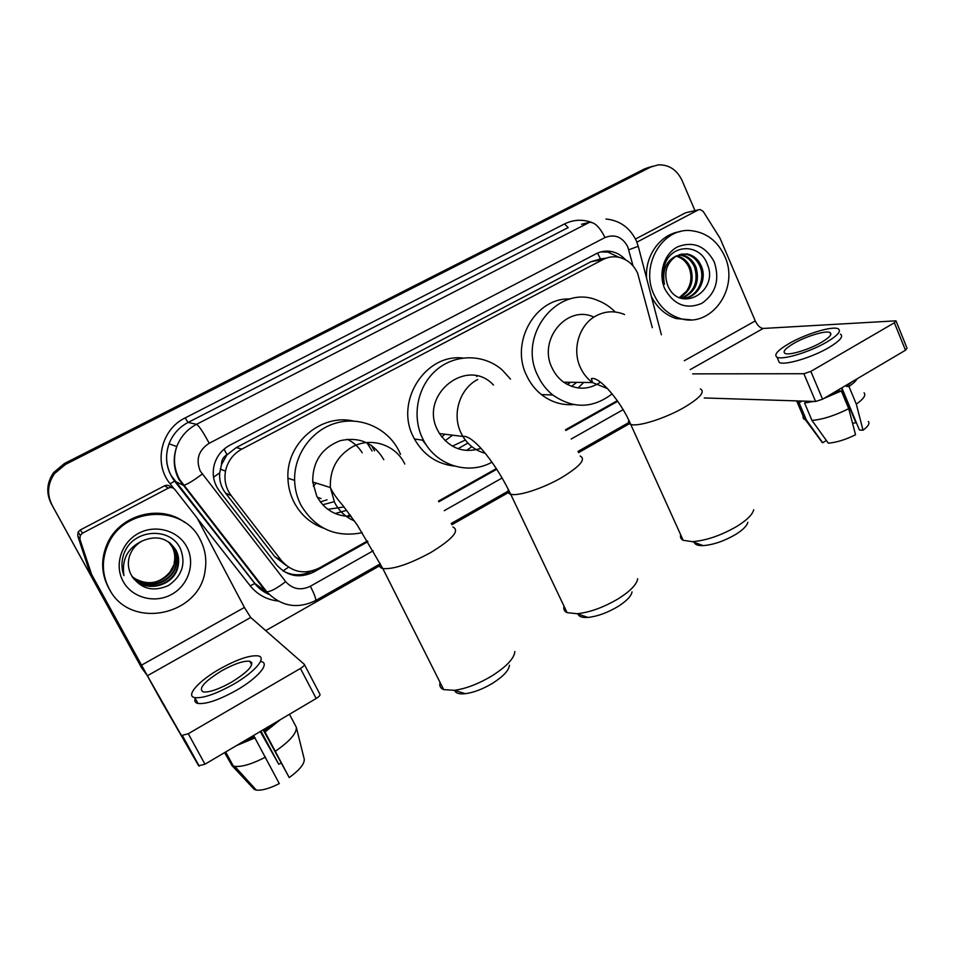 <?xml version="1.0" encoding="UTF-8"?>
<svg xmlns="http://www.w3.org/2000/svg" width="955" height="955" viewBox="0 0 955 955"><rect width="100%" height="100%" fill="white"/><g stroke="black" fill="none" stroke-linecap="round" stroke-linejoin="round"><path stroke-width="1.43" d="M652.313 327.696L637.618 273.19C633.595 264.619 627.328 259.318 618.792 257.277C613.313 256.191 608.06 256.931 603.035 259.509L241.854 449.089C233.092 453.959 227.636 461.289 225.499 471.102C223.936 480.21 225.869 488.423 231.301 495.74L281.618 560.8C292.218 572.475 304.776 574.874 319.292 568.01L367.46 540.972M221.5 464.596L227.015 454.711C223.219 456.932 221.381 460.226 221.5 464.596L219.722 472.856C219.125 480.329 221.059 487.062 225.523 493.031L274.813 556.693L286.142 565.444M426.622 445.448L422.456 440.148M476.927 376.485L476.247 375.852M374.563 450.832L371.364 445.34M600.05 259.091L591.05 261.706L236.291 447.549L227.493 454.461M438.44 501.112L496.325 468.619M565.467 429.798L617.3 400.694M146.342 674.23L141.877 668.261L51.701 504.479C46.341 493.675 47.129 483.206 54.077 473.083L64.964 463.951L647.49 168.032L652.456 166.254L647.49 168.032L64.964 463.951L54.077 473.083C47.129 483.206 46.341 493.675 51.701 504.479L140.982 666.709L51.284 503.774C45.947 493.031 46.735 482.621 53.635 472.558L64.474 463.473L644.315 169.011L649.257 167.232M141.662 667.879L51.284 503.774M625.453 259.724C621.466 255.307 616.691 252.562 611.152 251.487C605.924 250.568 600.934 251.332 596.159 253.767L229.94 445.149C221.572 449.757 216.248 456.705 213.956 465.98C212.094 475.268 213.944 483.672 219.519 491.18L276.699 564.93C287.145 576.414 299.536 578.778 313.849 571.997L367.878 541.652M600.934 251.893L607.929 252.108L619.091 257.349M52.131 505.183C46.747 494.32 47.535 483.803 54.519 473.62L65.465 464.44L650.689 167.053L658.329 164.857C668.989 164.594 676.904 169.787 682.061 180.459L694.977 210.637M629.405 423.722L578.539 452.658M508.251 492.649L451.799 524.761M379.624 565.814L265.717 630.61M438.87 501.781L496.755 469.263M565.885 430.43L617.73 401.315M311.951 570.971C302.174 576.044 292.552 576.032 283.074 570.947M653.96 294.57C639.826 265.323 662.71 226.908 691.551 230.704C706.652 232.626 717.718 241.161 724.738 256.334C739.958 288.41 710.866 329.081 679.733 318.325C668.19 314.613 659.595 306.698 653.96 294.57M646.619 278.347C644.732 255.785 660.311 234.19 680.02 231.671M667.82 285.688C679.614 314.207 719.139 291.585 707.464 264.642C700.839 244.134 673.191 243.25 665.444 262.912C662.639 269.847 662.293 276.974 664.405 284.28C662.09 270.229 666.113 260.775 676.462 255.892C666.399 262.912 663.474 272.76 667.7 285.414L667.82 285.688M714.28 261.98C719.986 279.696 715.832 293.495 701.83 303.368C686.203 309.778 673.836 304.908 664.74 288.744C657.983 273.631 663.976 253.911 677.393 246.939C693.187 240.815 705.482 245.829 714.28 261.98M683.756 298.306C697.269 296.742 705.447 279.72 700.158 266.815C697.15 259.688 692.268 255.463 685.499 254.149L681.13 254.102M681.225 298.318C696.135 299.846 707.679 281.045 701.531 266.612C698.523 259.462 693.628 255.236 686.848 253.923L676.462 255.892M681.13 298.294C694.07 292.349 698.606 282.131 694.727 267.627C691.742 260.548 686.872 256.358 680.139 255.057L681.476 254.83L679.16 254.663M681.739 298.342C695.204 292.672 699.979 282.358 696.076 267.424C693.079 260.333 688.209 256.131 681.476 254.83M675.997 256.155C682.204 257.79 686.669 261.885 689.379 268.415C692.16 276.508 691.217 284.077 686.561 291.132L679.351 297.614M679.721 297.769C690.775 291.084 694.44 281.236 690.716 268.224C687.839 261.372 683.135 257.241 676.629 255.797M690.787 319.794L676.355 318.588C665.372 315.102 657.04 307.701 651.346 296.396M636.866 242.152L698.32 209.885L685.547 212.786L700.027 209.491L703.202 211.413L720.058 238.284L755.262 320.928C757.542 325.631 760.192 328.138 763.2 328.448L895.981 320.832L894.369 322.778L810.855 371.388L822.565 399.214L905.471 350.222L894.369 322.778M635.469 239.037L685.547 212.786M896.16 321.262L907.047 348.205L905.471 350.222M822.565 399.214L815.606 401.494L803.895 373.727L692.638 373.871M704.289 397.96L815.606 401.494M803.895 373.727L810.855 371.388M821.407 342.379C829.62 337.461 832.474 334.178 829.99 332.531C825.944 330.203 805.936 336.291 793.736 343.43C785.38 348.384 782.479 351.715 785.01 353.41C788.926 355.702 809.052 349.661 821.407 342.379M841.833 387.826L859.416 429.989L863.034 430.216L856.313 404.132L848.959 386.441L846.572 386.405L846.118 385.295M841.451 388.052L855.907 422.755L852.54 423.28M828.868 395.489L838.967 390.905L841.331 390.953L848.72 408.656L855.537 434.764C845.653 439.658 836.58 442.463 828.319 443.192L811.965 420.415L804.564 402.974L807.524 401.231M838.502 389.795L838.967 390.905M778.074 359.629L779.292 362.482C784.604 365.67 812.013 357.54 828.845 347.584C839.946 340.887 843.814 336.399 840.424 334.119M788.937 343.621C777.549 350.354 773.586 354.89 777.048 357.218C782.336 360.322 809.745 352.12 826.588 342.177C837.726 335.503 841.594 331.051 838.227 328.818C832.688 325.643 805.507 333.928 788.937 343.621M795.921 400.861L799.072 402.783L806.438 420.116L822.709 442.75L826.397 440.53M802.009 401.052L799.072 402.783M804.564 402.974L813.791 401.434M823.771 398.498L841.331 390.953M804.003 414.386C802.558 416.667 802.737 418.35 804.54 419.424L806.438 420.116M811.965 420.415C822.947 419.424 835.195 415.497 848.72 408.656M820.357 439.909L822.709 442.75M846.572 386.405L852.051 381.785M848.959 386.441C853.221 383.54 855.931 381.009 857.077 378.825M856.313 404.132C863.547 399.023 866.137 395.251 864.084 392.803M863.034 430.216C868.167 426.372 869.945 423.459 868.37 421.477M109.228 588.853C101.91 574.683 101.445 560.06 107.867 544.983C123.589 506.46 183.563 503.93 200.24 539.682C205.182 549.244 206.829 559.415 205.158 570.195C200.192 615.724 129.88 630.575 109.228 588.853M110.434 590.906L108.488 587.683C101.206 573.585 100.741 559.045 107.127 544.052C119.482 514.721 160.488 503.763 184.697 522.409M131.408 575.292C140.54 588.889 152.872 592.303 168.402 585.546C181.963 576.104 186.034 563.963 180.602 549.137C171.172 526.969 134.858 528.569 124.83 551.548L124.222 552.981C121.321 560.597 121.225 568.153 123.959 575.626C121.548 559.57 127.552 548.063 141.961 541.115C136.29 544.314 132.291 548.898 129.952 554.867C127.481 561.85 127.91 568.571 131.241 575.006L131.408 575.292M186.822 546.929C195.596 563.14 188.529 585.272 171.59 594.44C154.794 603.846 131.981 597.866 123.123 581.344C114.003 564.978 121.357 542.297 138.63 533.296C155.784 524.056 178.299 530.586 186.822 546.929M132.279 576.868C144.599 593.413 173.762 585.725 177.546 566.411C178.883 560.418 178.227 554.903 175.577 549.853L170.372 543.264M132.208 576.772C144.229 593.926 174.156 586.477 177.976 566.816C179.313 560.812 178.669 555.285 176.018 550.223C167.734 537.844 156.381 534.812 141.961 541.115M131.969 576.354C144.826 591.396 172.151 583.254 175.816 564.799C177.141 558.854 176.496 553.375 173.87 548.373L169.513 542.583M132.053 576.51C144.802 591.909 172.557 583.851 176.245 565.205C177.582 559.248 176.926 553.757 174.299 548.743L169.727 542.75M174.55 563.605L169.942 572.069C160.034 583.41 148.503 585.666 135.371 578.826C149.267 588.829 171.267 579.637 174.55 563.605C175.863 557.696 175.219 552.253 172.604 547.275L168.844 542.094M174.12 563.211C175.434 557.314 174.789 551.883 172.187 546.917L168.629 541.939M135.371 578.826L132.268 576.665M747.825 522.289C746.989 525.835 742.93 529.894 735.637 534.466C724.188 541.103 713.349 544.827 703.119 545.615C697.938 545.747 694.989 544.672 694.285 542.356M680.664 534.764C680.02 537.223 680.855 539.074 683.171 540.303L692.423 541.664C706.366 540.542 721.228 535.421 737.021 526.301C747.049 520.021 752.6 514.506 753.686 509.755M593.938 317.12C567.175 304.251 537.581 339.777 552.109 367.997C554.843 373.835 558.687 378.562 563.665 382.191C576.02 390.177 588.316 390.177 600.54 382.191M612.131 393.866C592.757 408.633 572.976 409.003 552.79 394.988C546.439 389.891 541.461 383.48 537.844 375.781C516.739 334.954 558.723 283.158 597.735 300.467C604.324 302.986 610.161 306.83 615.259 312.01M573.633 404.586C561.874 405.421 551.142 402.091 541.425 394.594C535.182 389.592 530.288 383.313 526.73 375.757C509.707 342.379 535.564 297.22 570.099 299.011M583.708 382.442L578.133 387.969M570.792 382.275L567.175 384.399M576.736 382.346L571.568 386.369M632.043 591.825C631.339 596.135 626.564 601.077 617.73 606.664C607.201 612.859 597.269 616.441 587.946 617.431C582.156 617.789 578.849 616.655 578.038 614.017M564.035 606.21C563.271 609.171 564.286 611.319 567.103 612.656L577.214 613.731C589.939 612.346 603.572 607.404 618.088 598.892C630.24 591.229 636.77 584.52 637.677 578.754M493.508 385.056C467.198 356.311 418.624 394.94 437.7 430.323L439.455 433.546C450.092 448.623 463.939 453.565 480.974 448.361M444.97 434.239L441.771 436.924M491.968 462.184C468.416 475.387 436.363 465.539 423.519 440.303L422.623 438.536C411.474 415.855 417.61 385.82 436.626 369.8C455.535 353.648 483.946 353.959 502.151 369.919L510.507 379.111M454.473 466.064C436.948 464.07 423.602 455.046 414.422 438.978L413.539 437.247C394.546 401.9 424.951 353.66 462.745 358.006M471.854 446.665L466.494 450.474M465.36 440.052L452.36 446.152M452.586 435.194L445.137 440.709M467.914 443.048L458.03 448.719M509.445 665.265C508.896 670.458 503.261 676.474 492.541 683.303C482.86 689.068 473.799 692.53 465.372 693.688C459.164 694.333 455.583 693.223 454.604 690.381M440.052 682.395C439.181 685.833 440.398 688.245 443.681 689.617L454.437 690.322C465.956 688.698 478.407 683.923 491.753 676.009C506.496 666.614 514.208 658.461 514.876 651.525M383.803 459.677C373.871 442.822 359.319 436.495 340.159 440.697C321.692 447.967 312.548 461.719 312.715 481.977L316.762 496.206C324.425 509.791 335.909 516.512 351.201 516.392M327.028 499.823L320.319 501.9M321.023 498.582L317.323 497.269M347.25 439.264C353.529 442.296 358.519 446.809 362.22 452.777M366.887 442.75L372.14 450.987M362.291 532.687C335.575 537.928 315.078 528.664 300.813 504.885C296.945 497.257 294.88 489.091 294.618 480.401C293.853 454.222 312.357 429.261 336.936 422.814C361.503 416.213 388.16 428.711 399.154 451.321L400.539 454.365M323.661 528.222C310.578 523.447 300.682 514.769 293.997 502.187C290.213 494.702 288.183 486.716 287.921 478.204C286.011 443.359 320.916 413.431 353.374 421.024M350.055 514.829L346.546 516.321M344.051 506.962L327.828 509.325M333.116 501.972L322.73 504.777M346.701 510.352L335.145 513.515M251.941 663.092L250.867 663.319L251.941 663.092M82.512 533.177L80.28 535.361L79.91 539.277L91.644 574.504L88.899 569.693L77.749 535.934L78.107 532.102L80.292 529.965L82.512 533.177L168.414 488.077L164.523 485.832C166.946 484.782 169.023 485.2 170.754 487.098L171.518 487.528M80.292 529.965L164.523 485.832M89.245 570.469L161.479 701.364L198.676 765.791L147.392 675.746L91.644 574.504M304.418 664.608L319.913 694.201C320.438 695.145 319.197 696.577 316.177 698.487L300.431 668.452C303.475 666.554 304.752 665.169 304.263 664.298L250.688 617.479L244.408 607.464L197.172 518.052L174.765 489.378C172.998 487.444 170.873 487.014 168.414 488.077M181.975 735.41L188.266 733.726L204.979 764.203L316.177 698.487M204.979 764.203L198.676 765.791M188.266 733.726L300.431 668.452M231.42 682.252C248.849 671.317 254.961 664.31 249.768 661.254C243.752 660.609 234.417 663.773 221.751 670.744C204.239 681.595 198.055 688.651 203.212 691.933C209.252 692.542 218.659 689.319 231.42 682.252M263.15 729.823L289.222 777.585L263.687 729.501M281.009 763.152L278.729 764.227L260.966 731.112M243.012 741.725L254.245 736.675L279.29 783.601C269.441 788.567 261.754 790.716 256.25 790.06L234.787 766.388C242.045 767.056 252.287 763.964 265.514 757.124M253.588 735.469L254.245 736.675M195.19 698.296C194.199 701.077 195.13 702.796 197.995 703.453C206.256 704.324 219.053 699.955 236.41 690.322C257.993 678.026 270.361 663.164 261.181 661.6M220.092 668.775C199.022 680.569 185.031 696.028 194.82 697.628C203.057 698.439 215.866 694.046 233.247 684.425C254.854 672.141 267.305 657.386 258.148 655.894C249.971 655.011 237.282 659.296 220.092 668.775M236.243 745.724L255.128 737.821M260.249 731.53L278.729 764.227M224.556 752.624L230.776 763.415M256.25 790.06L254.317 789.475L231.898 765.468L224.819 752.468M231.898 765.468L234.787 766.388M251.607 662.293L250.473 662.567M264.332 730.706L273.751 723.556M265.251 731.828L280.4 719.628M275.577 751.108C290.022 741.044 296.921 733.07 296.289 727.161L304.287 759.332C304.43 764.084 299.404 770.172 289.222 777.585M289.461 714.268L296.289 727.161M213.55 477.202L219.722 472.856M605.924 258.232L600.444 258.877L597.532 253.111M283.002 570.887L288.529 567.198M227.015 454.711L224.043 449.16M591.05 261.706L603.035 259.509M274.813 556.693L281.618 560.8M225.523 493.031L231.301 495.74M236.291 447.549L241.854 449.089M64.474 463.473L65.465 464.44M644.315 169.011L650.689 167.053M174.681 454.64L174.562 457.338M633.034 265.872L627.733 246.7C622.278 236.84 614.698 233.796 604.981 237.556L209.193 443.275C198.592 450.199 195.608 459.462 200.263 471.09L285.652 581.631C292.588 589.235 300.825 590.775 310.375 586.239L373.214 550.772M209.193 443.275C203.224 432.138 199.01 425.811 196.563 424.307L188.111 422.432C179.086 427.207 172.736 434.334 169.035 443.824C165.227 454.687 165.895 465.204 171.041 475.399L254.925 583.469L265.765 591.491L178.836 479.362C173.512 468.774 172.819 457.839 176.771 446.546C180.614 436.686 187.204 429.273 196.563 424.307L589.51 222.3C594.702 222.169 599.859 227.242 604.981 237.556M173.786 488.435L170.133 483.779L174.562 481.093L183.527 485.355C187.228 484.424 193.459 480.663 202.185 474.098M564.536 223.936L568.177 227.577L188.111 422.432L185.127 417.932L564.536 223.936C573.239 219.662 582.18 219.113 591.36 222.288M581.523 224.282L589.51 222.3M277.977 600.993C266.66 599.704 257.408 594.655 250.222 585.833L197.458 518.601M170.133 483.779C153.242 463.509 161.049 429.38 185.127 417.932M141.877 668.261L140.982 666.709M250.222 585.833L254.925 583.469C258.733 588.268 263.449 591.885 269.059 594.297M444.23 510.674L502.115 478.001M571.197 439.014L623.126 409.695M265.765 591.491L266.791 591.813C270.945 591.575 277.225 588.185 285.652 581.631M310.375 586.239C314.482 594.368 316.224 599.155 315.604 600.588L315.413 600.695M628.808 249.768L638.238 246.283L636.424 241.078M312.034 570.959L313.849 571.997M690.143 369.645L763.2 328.448M684.317 360.715L755.262 320.928M624.594 314.553C615.068 310.566 605.649 310.936 596.35 315.687C579.279 324.342 571.615 349.303 580.461 367.675C583.302 373.799 587.301 378.753 592.47 382.549L607.523 388.613M700.337 388.948C705.435 391.717 700.111 397.853 684.341 407.343C665.241 418.481 637.534 427.148 630.718 424.378C628.629 423.674 628.008 422.325 628.856 420.355M580.151 456.024C586.263 459.176 580.031 466.398 561.468 477.703C542.715 488.602 517.813 496.576 510.662 494.189C508.108 493.46 507.344 491.909 508.37 489.533M477.739 379.469C459.665 388.661 451.643 414.422 461.11 433.128L462.936 436.507C468.356 445.161 475.781 450.76 485.212 453.291M404.777 464.011C395.859 444.779 370.815 436.495 352.037 447.071C336.948 456.156 329.726 469.645 330.37 487.539L334.596 502.497C339.085 511.116 345.698 517.252 354.448 520.929M452.909 527.005C460.024 530.574 452.646 539.086 430.789 552.527C409.301 564.154 393.305 569.502 382.824 568.559C379.839 567.843 378.932 566.1 380.114 563.343M147.392 675.746L250.688 617.479M141.519 665.169L244.408 607.464M88.899 569.693L91.298 573.704M79.91 539.277L77.749 535.934M220.259 469.108L225.499 471.102M53.635 472.558L54.519 473.62M607.929 252.108L611.152 251.487M636.09 240.326C629.691 227.505 619.64 220.39 605.912 219.005M269.238 594.488C263.413 592.052 258.566 588.352 254.699 583.398L174.562 481.093C166.289 469.705 164.451 457.278 169.035 443.824L176.771 446.546C173.01 457.887 173.929 468.857 179.552 479.458L266.791 591.813C281.009 606.461 297.28 609.386 315.604 600.588L379.839 564.071M451.178 523.519L507.929 491.264M577.942 451.452L628.605 422.659M661.373 334.775L638.31 246.557M686.848 253.923L685.487 254.149M679.733 318.325L676.355 318.588M830.826 334.537L829.99 332.531M779.292 362.482L777.048 357.218M804.54 419.424L797.198 402.151M822.374 442.631L805.471 419.842M107.867 544.983L107.127 544.052M703.119 545.615L692.423 541.664M563.665 382.191L592.47 382.549L591.384 378.586C599.155 375.983 621.096 401.375 630.718 424.378L683.171 540.303M552.79 394.988L541.425 394.594M587.946 617.431L577.214 613.731M439.455 433.546L462.984 436.459C468.583 435.205 478.825 445.03 486.561 454.962C495.585 466.518 503.619 479.601 510.662 494.189L567.103 612.656M423.519 440.303L414.422 438.978M465.372 693.688L454.437 690.322M312.715 481.977L330.37 487.539C332.579 492.529 336.817 498.606 343.084 505.756L357.373 525.202L382.824 568.559L443.681 689.617M294.618 480.401L287.921 478.204M313.312 486.179L316.332 483.111M182.465 735.708L199.189 766.113M80.28 535.361L78.107 532.102M251.714 664.907L249.768 661.254M197.995 703.453L194.82 697.628M233.342 766.089L225.667 751.967"/></g></svg>
